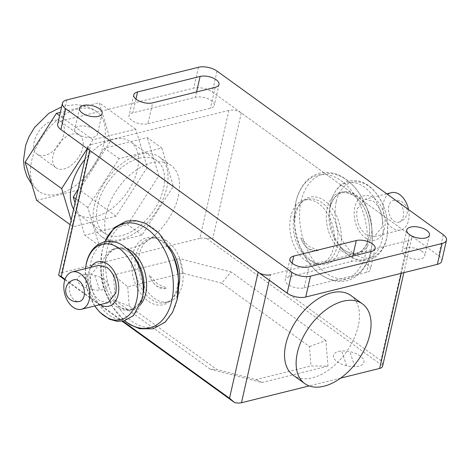 <?xml version="1.0" encoding="UTF-8"?>
<svg xmlns="http://www.w3.org/2000/svg" width="470" height="470" viewBox="0 0 470 470"><rect width="100%" height="100%" fill="white"/><g stroke="black" fill="none" stroke-linecap="round" stroke-linejoin="round"><path stroke-width="0.35" stroke-dasharray="2.35 1.76" d="M74.16 279.726A11.186 7.297 -103.9 0 0 69.278 288.739A11.186 7.297 -103.9 0 0 74.654 300.248A11.186 7.297 -103.9 0 0 79.547 301.435M107.93 302.686L99.517 300.641C92.167 294.179 89.271 285.631 90.822 274.997L98.659 265.344M167.255 241.21A33.029 21.544 -103.9 0 0 152.815 237.697A33.029 21.544 -103.9 0 0 138.415 264.31A33.029 21.544 -103.9 0 0 154.289 298.291A33.029 21.544 -103.9 0 0 168.73 301.805A33.029 21.544 -103.9 0 0 183.13 275.191A33.029 21.544 -103.9 0 0 167.255 241.21M168.677 246.48A33.029 21.544 -103.9 0 0 163.836 242.056A33.029 21.544 -103.9 0 0 158.067 239.018A33.029 21.544 -103.9 0 0 149.395 238.543A33.029 21.544 -103.9 0 0 134.996 265.162A33.029 21.544 -103.9 0 0 150.87 299.137A33.029 21.544 -103.9 0 0 165.311 302.651A33.029 21.544 -103.9 0 0 172.749 298.18A33.029 21.544 -103.9 0 0 178.635 286.624M173.63 256.796A34.516 22.519 -103.9 0 0 161.68 241.374A34.516 22.519 -103.9 0 0 155.646 238.202A34.516 22.519 -103.9 0 0 131.829 259.064A34.516 22.519 -103.9 0 0 148.121 301.035A34.516 22.519 -103.9 0 0 170.992 300.036A34.516 22.519 -103.9 0 0 178.201 275.185M90.822 267.295A22.877 14.922 -103.9 0 0 98.8 303.785A22.877 14.922 -103.9 0 0 100.092 304.63M157.532 284.021L149.366 275.379C151.117 280.22 153.661 283.886 156.998 286.377L165.405 288.421L166.762 287.957L157.532 284.021M149.366 275.379A19.235 12.549 -103.9 0 0 165.405 288.421A19.235 12.549 -103.9 0 0 166.762 287.957M53.004 120.532A20.134 12.079 125.9 0 0 36.143 136.147A20.134 12.079 125.9 0 0 37.253 154.242A20.134 12.079 125.9 0 0 45.097 155.329A20.134 12.079 125.9 0 0 61.958 139.713A20.134 12.079 125.9 0 0 60.847 121.618A20.134 12.079 125.9 0 0 53.004 120.532M77.568 109.034A49.215 29.522 125.9 0 0 36.349 147.204A49.215 29.522 125.9 0 0 39.063 191.443A49.215 29.522 125.9 0 0 58.239 194.092A49.215 29.522 125.9 0 0 99.458 155.928A49.215 29.522 125.9 0 0 96.744 111.69A49.215 29.522 125.9 0 0 77.568 109.034M71.857 134.167A20.134 12.079 -54.1 0 1 79.7 135.248A20.134 12.079 -54.1 0 1 80.811 153.349A20.134 12.079 -54.1 0 1 63.949 168.965A20.134 12.079 -54.1 0 1 56.106 167.878A20.134 12.079 -54.1 0 1 54.996 149.777A20.134 12.079 -54.1 0 1 71.857 134.167M87.279 148.626L92.948 139.778L135.73 129.156L147.233 167.373L110.685 140.947L99.182 102.73L60.377 112.359M135.73 129.156L99.182 102.73M92.948 139.778L59.62 115.679M147.233 167.373L115.955 216.212L73.167 226.834L70.124 224.631M73.167 226.834L71.146 220.113M36.625 200.402L79.406 189.78L110.685 140.947M115.955 216.212L79.406 189.78M161.833 148.038L173.336 186.255L142.058 235.094L99.276 245.71L87.773 207.493L119.051 158.66L161.833 148.038L147.333 137.551L104.552 148.167L78.12 189.434M119.051 158.66L104.552 148.167M87.773 207.493L75.958 198.951M75.053 202.928L84.77 235.223L127.552 224.601L158.837 175.768L147.333 137.551M99.276 245.71L84.77 235.223M142.058 235.094L127.552 224.601M173.336 186.255L158.837 175.768M84.964 159.307A44.738 26.837 -54.1 0 1 113.235 139.332A44.738 26.837 -54.1 0 1 130.666 141.746A44.738 26.837 -54.1 0 1 133.133 181.961A44.738 26.837 -54.1 0 1 95.669 216.658A44.738 26.837 -54.1 0 1 78.231 214.244A44.738 26.837 -54.1 0 1 73.637 209.174M139.337 158.214A44.738 26.837 125.9 0 0 101.873 192.906A44.738 26.837 125.9 0 0 104.34 233.126A44.738 26.837 125.9 0 0 121.771 235.535A44.738 26.837 125.9 0 0 159.236 200.843A44.738 26.837 125.9 0 0 156.774 160.623A44.738 26.837 125.9 0 0 139.337 158.214M309.454 346.572L325.898 340.527L327.972 366.13L311.022 365.948L309.454 346.572L221.811 283.187L231.04 271.918L325.898 340.527M221.811 283.187L182.689 273.135L179.334 258.635L231.04 271.918M182.689 273.135L127.693 286.788L113.376 275.009L179.334 258.635M127.693 286.788L129.256 306.164L115.45 300.612L113.376 275.009M129.256 306.164L216.899 369.549L256.027 379.601L311.022 365.948M327.972 366.13L262.019 382.504L210.307 369.214L216.899 369.549M210.307 369.214L115.45 300.612M262.019 382.504L256.027 379.601M398.272 201.677A11.186 7.297 -103.9 0 0 393.384 200.484A11.186 7.297 -103.9 0 0 388.508 209.497A11.186 7.297 -103.9 0 0 393.884 221.006A11.186 7.297 -103.9 0 0 398.772 222.198A11.186 7.297 -103.9 0 0 403.331 216.588A11.186 7.297 -103.9 0 0 398.272 201.677M357.165 208.886L365.002 199.233L373.409 201.283C380.765 207.746 383.661 216.294 382.11 226.928L374.273 236.575L365.86 234.53C358.51 228.067 355.608 219.519 357.165 208.886M408.548 209.602A19.235 12.549 76.1 0 1 408.548 220.359A19.235 12.549 76.1 0 1 400.71 230.012A19.235 12.549 76.1 0 1 387.186 222.287A19.235 12.549 76.1 0 1 383.608 202.323A19.235 12.549 76.1 0 1 391.445 192.671M305.676 260.715A33.029 21.544 -103.9 0 0 320.117 264.228A33.029 21.544 -103.9 0 0 334.517 237.609A33.029 21.544 -103.9 0 0 318.642 203.633A33.029 21.544 -103.9 0 0 304.202 200.12A33.029 21.544 -103.9 0 0 289.796 226.734A33.029 21.544 -103.9 0 0 305.676 260.715M309.096 259.863A33.029 21.544 -103.9 0 0 314.865 262.906A33.029 21.544 -103.9 0 0 323.536 263.376A33.029 21.544 -103.9 0 0 337.936 236.763A33.029 21.544 -103.9 0 0 322.062 202.782A33.029 21.544 -103.9 0 0 307.621 199.268A33.029 21.544 -103.9 0 0 300.183 203.739A33.029 21.544 -103.9 0 0 309.096 259.863M311.252 260.545A34.516 22.519 -103.9 0 0 317.285 263.723A34.516 22.519 -103.9 0 0 341.103 242.861A34.516 22.519 -103.9 0 0 324.805 200.884A34.516 22.519 -103.9 0 0 301.94 201.888A34.516 22.519 -103.9 0 0 294.731 226.728A34.516 22.519 -103.9 0 0 299.302 245.134A34.516 22.519 -103.9 0 0 311.252 260.545M365.143 237.673A22.877 14.922 -103.9 0 0 384.466 228.632A22.877 14.922 -103.9 0 0 374.126 198.134A22.877 14.922 -103.9 0 0 354.803 207.176A22.877 14.922 -103.9 0 0 365.143 237.673M318.149 250.381L308.913 246.445L300.753 237.797C302.504 242.643 305.048 246.309 308.379 248.795L316.792 250.845L318.149 250.381A19.235 12.549 -103.9 0 1 316.792 250.845L316.792 250.845A19.235 12.549 -103.9 0 1 300.753 237.797M178.359 196.278A49.215 29.522 125.9 0 0 170.998 165.387A49.215 29.522 125.9 0 0 134.132 171.597A49.215 29.522 125.9 0 0 105.956 214.25A49.215 29.522 125.9 0 0 113.317 245.14A49.215 29.522 125.9 0 0 150.183 238.93A49.215 29.522 125.9 0 0 178.359 196.278M94.353 205.86A49.215 29.522 -54.1 0 1 122.529 163.208A49.215 29.522 -54.1 0 1 159.395 156.998A49.215 29.522 -54.1 0 1 166.756 187.888A49.215 29.522 -54.1 0 1 138.579 230.541A49.215 29.522 -54.1 0 1 101.714 236.751A49.215 29.522 -54.1 0 1 94.353 205.86M350.826 295.448A49.215 29.522 -54.1 0 1 358.187 326.339A49.215 29.522 -54.1 0 1 330.011 368.991A49.215 29.522 -54.1 0 1 293.151 375.201M87.373 148.696L87.778 146.922A8.948 4.148 -167.2 0 1 90.704 144.707L61.629 272.682A8.948 4.148 12.8 0 0 58.703 274.891M65.042 279.292L122.887 321.127M64.86 279.815L122.153 321.251M61.629 272.682L199.85 238.372L228.925 110.397A8.948 4.148 -167.2 0 1 241.304 112.959L409.535 234.624A8.948 4.148 -167.2 0 1 411.679 238.243A8.948 4.148 -167.2 0 1 408.753 240.458L401.292 273.305M241.304 112.959L212.669 239.001L210.084 238.12L206.747 238.566A8.948 4.148 12.8 0 0 199.85 238.372M206.747 238.566L382.651 365.783L382.416 362.752L380.9 360.666L409.535 234.624M382.603 366.212A8.948 4.148 12.8 0 0 382.651 365.783M340.591 378.133L309.178 385.929M212.669 239.001L380.9 360.666M269.287 280.255L270.532 274.768L408.753 240.458M228.925 110.397L90.704 144.707M421.943 251.268A11.633 5.387 12.8 0 0 409.916 247.549A11.633 5.387 12.8 0 0 402.044 250.816A11.633 5.387 12.8 0 0 404.829 255.516A11.633 5.387 12.8 0 0 416.849 259.24A11.633 5.387 12.8 0 0 424.727 255.974A11.633 5.387 12.8 0 0 421.943 251.268M77.521 133.891A11.633 5.387 12.8 0 0 89.541 137.616A11.633 5.387 12.8 0 0 97.419 134.344A11.633 5.387 12.8 0 0 94.629 129.644A11.633 5.387 12.8 0 0 82.608 125.925A11.633 5.387 12.8 0 0 74.73 129.191A11.633 5.387 12.8 0 0 77.521 133.891M147.915 123.745L210.442 108.223A11.633 5.387 12.8 0 0 214.25 105.345A11.633 5.387 12.8 0 0 208.139 98.812A11.633 5.387 12.8 0 0 195.367 97.313L132.834 112.835A11.633 5.387 12.8 0 0 129.033 115.714A11.633 5.387 12.8 0 0 135.143 122.253A11.633 5.387 12.8 0 0 147.915 123.745L152.656 102.865M304.096 287.851L366.623 272.33A11.633 5.387 12.8 0 0 370.425 269.451A11.633 5.387 12.8 0 0 364.315 262.912A11.633 5.387 12.8 0 0 351.542 261.42L289.015 276.942A11.633 5.387 12.8 0 0 285.214 279.815A11.633 5.387 12.8 0 0 291.324 286.353A11.633 5.387 12.8 0 0 304.096 287.851L308.837 266.972M441.759 261.026A13.424 6.216 12.8 0 0 438.539 255.604L212.299 91.985A13.424 6.216 12.8 0 0 193.728 88.137L62.087 120.813A13.424 6.216 12.8 0 0 57.698 124.133M346.602 365.766L341.649 350.978M86.451 274.451L91.486 289.485M82.491 274.968A15.657 7.256 -167.2 0 1 107.695 283.504A15.657 7.256 -167.2 0 1 87.743 288.457A15.657 7.256 -167.2 0 1 82.491 274.968M94.705 275.344L99.658 290.131M338.512 351.454A15.657 7.256 -167.2 0 1 363.715 359.991A15.657 7.256 -167.2 0 1 343.764 364.943A15.657 7.256 -167.2 0 1 338.512 351.454M354.856 366.659L349.821 351.625M171.391 251.873L171.38 251.844A53.991 35.221 -103.9 0 0 152.679 227.733A53.991 35.221 -103.9 0 0 107.078 249.077A53.991 35.221 -103.9 0 0 131.477 321.045A53.991 35.221 -103.9 0 0 177.084 299.707M105.051 241.58A53.686 35.021 -103.9 0 0 102.184 250.481A53.686 35.021 -103.9 0 0 124.691 320.704M126.618 248.436A31.925 20.827 -103.9 0 0 104.311 263.658A31.925 20.827 -103.9 0 0 118.74 306.217A31.925 20.827 -103.9 0 0 140.548 304.56M134.714 257.689A31.649 20.645 -103.9 0 0 128.774 251.885A31.649 20.645 -103.9 0 0 102.037 264.399A31.649 20.645 -103.9 0 0 116.343 306.587A31.649 20.645 -103.9 0 0 143.074 294.073A31.649 20.645 -103.9 0 0 143.379 292.599M131.659 253.806A39.533 25.791 -103.9 0 0 124.25 246.58A39.533 25.791 -103.9 0 0 90.863 262.207A39.533 25.791 -103.9 0 0 108.729 314.906A39.533 25.791 -103.9 0 0 142.122 299.278M85.505 268.611A38.863 25.351 -103.9 0 0 94.775 305.952M320.252 274.192A53.991 35.221 -103.9 0 0 365.854 252.848A53.991 35.221 -103.9 0 0 341.449 180.874A53.991 35.221 -103.9 0 0 295.847 202.218A53.991 35.221 -103.9 0 0 294.408 221.3A53.991 35.221 -103.9 0 0 294.432 221.646A53.991 35.221 -103.9 0 0 301.411 249.764A53.991 35.221 -103.9 0 0 301.558 250.081A53.991 35.221 -103.9 0 0 320.252 274.192M301.129 201.095A53.686 35.021 -103.9 0 0 325.399 272.665A53.686 35.021 -103.9 0 0 370.748 251.444A53.686 35.021 -103.9 0 0 346.478 179.875A53.686 35.021 -103.9 0 0 301.129 201.095M341.649 250.886A31.925 20.827 -103.9 0 0 368.615 238.267A31.925 20.827 -103.9 0 0 354.186 195.708A31.925 20.827 -103.9 0 0 327.22 208.328A31.925 20.827 -103.9 0 0 341.649 250.886M370.889 237.526A31.649 20.645 -103.9 0 0 356.583 195.338A31.649 20.645 -103.9 0 0 329.852 207.846A31.649 20.645 -103.9 0 0 329.552 209.32A31.649 20.645 -103.9 0 0 329.541 209.397A31.649 20.645 -103.9 0 0 338.171 244.177A31.649 20.645 -103.9 0 0 338.218 244.236A31.649 20.645 -103.9 0 0 344.157 250.034A31.649 20.645 -103.9 0 0 370.889 237.526M348.681 255.345A39.533 25.785 -103.9 0 0 382.069 239.718A39.533 25.785 -103.9 0 0 364.203 187.019A39.533 25.785 -103.9 0 0 330.81 202.646A39.533 25.785 -103.9 0 0 330.439 204.462A39.533 25.785 -103.9 0 0 330.434 204.485A39.533 25.785 -103.9 0 0 341.261 248.095A39.533 25.785 -103.9 0 0 341.273 248.113A39.533 25.785 -103.9 0 0 348.681 255.345M336.214 201.724A38.863 25.351 -103.9 0 0 353.781 253.53A38.863 25.351 -103.9 0 0 386.61 238.167A38.863 25.351 -103.9 0 0 369.044 186.361A38.863 25.351 -103.9 0 0 336.214 201.724M215.189 87.344L210.442 108.223M196.583 91.967L195.367 97.313M135.959 99.076L132.834 112.835M371.365 251.45L366.623 272.33M352.759 256.068L351.542 261.42M292.14 263.176L289.015 276.942M217.046 71.105L212.299 91.985M443.286 234.724L438.539 255.604M198.469 67.263L193.728 88.137M66.828 99.94L62.087 120.813M152.815 237.697L149.395 238.543M158.067 239.018L155.646 238.202M104.845 241.627L102.196 250.087L100.721 269.146L104.364 288.974L112.63 306.969L124.491 320.757M143.391 292.522L143.08 294.055C141.746 299.637 139.461 303.773 136.224 306.464L131.124 309.078C127.2 310.041 123.052 309.025 118.669 306.029C107.824 298.926 100.633 278.158 104.311 263.852C105.65 258.247 107.947 254.1 111.202 251.409C114.304 248.888 117.811 248.001 121.724 248.742C126.307 249.652 130.654 252.654 134.761 257.748M94.711 305.97L86.891 288.087L85.44 268.629M170.992 300.036L172.749 298.18M165.311 302.651L168.73 301.805M96.744 111.69C90.322 107.148 83.19 104.822 75.359 104.704L64.848 105.944L61.623 106.878M31.848 184.528L39.063 191.443M60.847 121.618L79.7 135.248M37.253 154.242L56.106 167.878M104.34 233.126L78.231 214.244M156.774 160.623L130.666 141.746M398.772 222.198A11.186 11.186 0 0 0 402.631 202.276A11.186 11.186 0 0 0 393.384 200.484M386.745 193.834L365.002 199.233M323.536 263.376L320.117 264.228M314.865 262.906L317.285 263.723M294.432 221.646L295.871 202.012C298.009 192.653 301.998 185.221 307.832 179.71C311.393 176.432 315.411 174.229 319.894 173.083C332.014 170.616 343.276 174.981 353.669 186.191C368.492 202.082 375.859 230.476 370.736 251.832C368.592 261.203 364.597 268.646 358.751 274.157C352.629 279.691 345.562 282.112 337.536 281.413C322.238 278.998 310.2 268.452 301.411 249.764M338.171 244.177C342.278 249.27 346.625 252.273 351.207 253.183C355.12 253.917 358.628 253.03 361.73 250.51C364.984 247.819 367.281 243.672 368.621 238.067C372.299 223.767 365.114 203.011 354.268 195.896C342.454 189.093 334.317 193.082 329.852 207.869L329.541 209.397M330.439 204.462L330.815 202.605C334.117 188.799 342.524 182.213 348.863 181.05C358.222 179.193 366.782 182.566 374.537 191.178C385.706 205.126 389.73 220.941 386.61 238.625C385.089 245.311 382.251 250.71 378.086 254.811L374.943 257.343L368.539 260.186L361.559 260.668L357.611 259.91C351.454 258.054 346.008 254.123 341.273 248.113M338.218 244.236L341.261 248.095M329.552 209.32L330.434 204.485M299.302 245.134L301.558 250.081M294.731 226.728L294.408 221.3M300.183 203.739L301.94 201.888M307.621 199.268L304.202 200.12M400.71 230.012L374.273 236.575M159.395 156.998L170.998 165.387M101.714 236.751L113.317 245.14M411.679 238.243L403.859 272.665M406.785 229.942L402.044 250.816M102.16 113.47L97.419 134.344M79.477 108.317L74.73 129.191M218.991 84.471L214.25 105.345M133.774 94.834L129.033 115.714M375.172 248.571L370.425 269.451M289.955 258.941L285.214 279.815M429.468 235.094L424.727 255.974"/><path stroke-width="0.7" d="M79.048 280.913A11.186 7.297 -103.9 0 0 74.16 279.726A11.186 11.186 0 0 0 70.3 299.643A11.186 11.186 0 0 0 79.547 301.435A11.186 7.297 -103.9 0 0 84.101 295.824A11.186 7.297 -103.9 0 0 79.048 280.913M72.216 271.913L98.659 265.344L107.072 267.395C114.421 273.857 117.318 282.405 115.767 293.039L107.93 302.686L81.486 309.254A19.235 12.549 76.1 0 1 67.962 301.529A19.235 12.549 76.1 0 1 64.378 281.559A19.235 12.549 76.1 0 1 72.216 271.913A19.235 12.549 76.1 0 1 85.74 279.638A19.235 12.549 76.1 0 1 89.323 299.601A19.235 12.549 76.1 0 1 81.486 309.254M100.092 304.63A22.877 14.922 -103.9 0 0 118.305 293.885A22.877 14.922 -103.9 0 0 107.789 264.246A22.877 14.922 -103.9 0 0 90.822 267.295M177.084 299.707A53.991 35.221 -103.9 0 0 178.518 280.613L178.201 275.185A34.516 22.519 -103.9 0 0 173.63 256.796L171.38 251.844A53.991 35.221 -103.9 0 1 171.521 252.161L159.124 233.326L145.647 223.385L135.454 220.512L126.371 221.123L114.486 227.486L104.845 241.627M178.635 286.624A33.029 21.544 -103.9 0 0 168.677 246.48M60.377 112.359L56.4 113.346L25.122 162.185L36.625 200.402L70.124 224.631M59.62 115.679L56.4 113.346M71.146 220.113L61.67 188.617L25.122 162.185M61.67 188.617L87.279 148.626M78.12 189.434L73.267 197.006L75.053 202.928M75.958 198.951L73.267 197.006M73.637 209.174A44.738 26.837 -54.1 0 1 84.964 159.307M386.745 193.834L391.445 192.671A19.235 12.549 76.1 0 1 408.548 209.602M369.79 334.728A49.215 29.522 125.9 0 0 362.429 303.837A49.215 29.522 125.9 0 0 325.569 310.047A49.215 29.522 125.9 0 0 297.387 352.7A49.215 29.522 125.9 0 0 304.754 383.59A49.215 29.522 125.9 0 0 341.614 377.381A49.215 29.522 125.9 0 0 369.79 334.728M304.754 383.59L293.151 375.201A49.215 29.522 -54.1 0 1 285.789 344.31A49.215 29.522 -54.1 0 1 313.966 301.658A49.215 29.522 -54.1 0 1 350.826 295.448L362.429 303.837M87.373 148.696L58.703 274.891A8.948 4.148 12.8 0 0 58.656 275.326L61.288 276.577L65.042 279.292M61.288 276.577L89.923 150.535A8.948 4.148 -167.2 0 1 87.778 146.922M122.887 321.127L229.513 398.243L234.559 402.543A8.948 4.148 12.8 0 0 241.457 402.737L269.287 280.255M89.923 150.535L258.147 272.201L229.513 398.243M58.656 275.326L64.86 279.815M122.153 321.251L234.559 402.543M401.292 273.305L379.678 368.427A8.948 4.148 12.8 0 0 382.603 366.212L403.859 272.665M379.678 368.427L340.591 378.133M309.178 385.929L241.457 402.737M270.532 274.768A8.948 4.148 -167.2 0 1 258.147 272.201M409.57 234.642A11.633 5.387 -167.2 0 1 406.785 229.942A11.633 5.387 -167.2 0 1 410.586 227.063A11.633 5.387 -167.2 0 1 426.684 230.394A11.633 5.387 -167.2 0 1 429.468 235.094A11.633 5.387 -167.2 0 1 421.596 238.366A11.633 5.387 -167.2 0 1 409.57 234.642M99.376 108.77A11.633 5.387 -167.2 0 1 102.16 113.47A11.633 5.387 -167.2 0 1 98.359 116.349A11.633 5.387 -167.2 0 1 82.262 113.017A11.633 5.387 -167.2 0 1 79.477 108.317A11.633 5.387 -167.2 0 1 87.35 105.045A11.633 5.387 -167.2 0 1 99.376 108.77M215.189 87.344L152.656 102.865A11.633 5.387 -167.2 0 1 139.884 101.373A11.633 5.387 -167.2 0 1 133.774 94.834A11.633 5.387 -167.2 0 1 137.581 91.961L200.108 76.44A11.633 5.387 -167.2 0 1 212.881 77.932A11.633 5.387 -167.2 0 1 218.991 84.471A11.633 5.387 -167.2 0 1 215.189 87.344M371.365 251.45L308.837 266.972A11.633 5.387 -167.2 0 1 296.065 265.48A11.633 5.387 -167.2 0 1 289.955 258.941A11.633 5.387 -167.2 0 1 293.756 256.062L356.284 240.54A11.633 5.387 -167.2 0 1 369.062 242.038A11.633 5.387 -167.2 0 1 375.172 248.571A11.633 5.387 -167.2 0 1 371.365 251.45M217.046 71.105L443.286 234.724A13.424 6.216 -167.2 0 1 446.5 240.152A13.424 6.216 -167.2 0 1 442.111 243.472L310.476 276.149A13.424 6.216 -167.2 0 1 291.899 272.306L65.659 108.682A13.424 6.216 -167.2 0 1 62.445 103.259A13.424 6.216 -167.2 0 1 66.828 99.94L198.469 67.263A13.424 6.216 -167.2 0 1 217.046 71.105M62.445 103.259L57.698 124.133A13.424 6.216 12.8 0 0 60.912 129.561L287.158 293.18A13.424 6.216 12.8 0 0 305.729 297.022L437.37 264.346A13.424 6.216 12.8 0 0 441.759 261.026L446.5 240.152M178.518 280.613A53.991 35.221 -103.9 0 0 178.5 280.267A53.991 35.221 -103.9 0 0 171.521 252.161M124.691 320.704A53.686 35.021 -103.9 0 0 126.448 322.05A53.686 35.021 -103.9 0 0 171.803 300.823A53.686 35.021 -103.9 0 0 147.533 229.254A53.686 35.021 -103.9 0 0 105.051 241.58M140.548 304.56A31.925 20.827 -103.9 0 0 145.706 293.597A31.925 20.827 -103.9 0 0 131.277 251.039A31.925 20.827 -103.9 0 0 126.618 248.436M142.122 299.278A39.533 25.791 -103.9 0 0 142.492 297.457A39.533 25.791 -103.9 0 0 142.498 297.434A39.533 25.791 -103.9 0 0 131.676 253.824A39.533 25.791 -103.9 0 0 131.659 253.806C123.604 243.801 114.474 239.788 104.269 241.762L97.971 244.588C92.114 248.695 88.231 254.934 86.321 263.294L85.44 268.629M94.775 305.952A38.863 25.351 -103.9 0 0 103.888 315.558A38.863 25.351 -103.9 0 0 136.717 300.195A38.863 25.351 -103.9 0 0 119.151 248.389A38.863 25.351 -103.9 0 0 86.321 263.752A38.863 25.351 -103.9 0 0 85.505 268.611M142.498 297.434L143.379 292.599A31.649 20.645 -103.9 0 0 143.391 292.522A31.649 20.645 -103.9 0 0 134.761 257.748A31.649 20.645 -103.9 0 0 134.714 257.689L131.676 253.824M200.108 76.44L196.583 91.967M137.581 91.961L135.959 99.076M356.284 240.54L352.759 256.068M293.756 256.062L292.14 263.176M65.659 108.682L60.912 129.561M291.899 272.306L287.158 293.18M310.476 276.149L305.729 297.022M442.111 243.472L437.37 264.346M124.491 320.757L129.896 324.635L139.619 328.753L153.103 328.818L165.234 322.079L172.513 312.409L177.061 299.907L178.5 280.267M94.711 305.97L99.622 312.074L109.287 319.159L117.259 321.38L124.121 320.857L133.451 315.634L142.11 299.314L142.492 297.457M61.623 106.878L48.71 113.417L34.545 127.458L29.023 136.682L25.627 145.4L23.5 160.194L24.323 168.096L26.831 176.127L31.848 184.528"/></g></svg>
